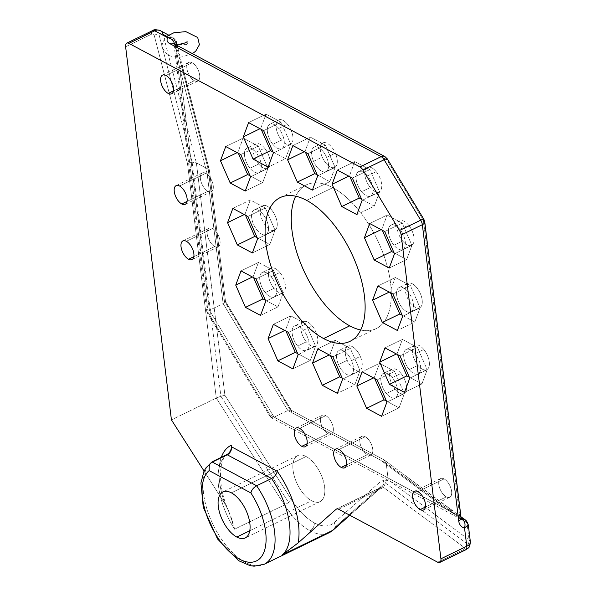 <?xml version="1.0" encoding="UTF-8"?>
<svg xmlns="http://www.w3.org/2000/svg" width="596" height="596" viewBox="0 0 596 596"><rect width="100%" height="100%" fill="white"/><g stroke="black" fill="none" stroke-linecap="round" stroke-linejoin="round"><path stroke-width="0.45" stroke-dasharray="2.98 2.23" d="M212.273 461.714A57.529 28.675 -115.9 0 0 214.12 526.76A57.529 28.675 -115.9 0 0 264.207 564.263A57.529 28.675 64.1 0 1 214.12 526.76A57.529 28.675 64.1 0 1 212.273 461.714M166.545 36.259L175.194 40.886L172.624 37.235L167.781 37.772L172.631 37.243L176.558 42.577L175.537 45.356L179.642 67.832L181.914 64.994L181.884 64.13L180.543 62.58L175.194 40.886L163.036 34.382A6.392 3.539 -14.5 0 0 158.827 33.808A6.392 3.539 -14.5 0 0 154.245 35.41A3.196 2.28 118.1 0 0 151.481 34.218L125.622 46.779L151.481 34.218A3.196 2.28 -61.9 0 1 154.245 35.41L187.487 163.535L216.288 398.061L171.424 419.852L216.288 398.061L284.426 504.954L234.578 529.166C232.596 520.375 229.363 511.889 224.878 503.709L204.085 471.086L224.878 503.709A63.921 31.864 64.1 0 1 221.31 457.326A63.921 31.864 -115.9 0 0 224.878 503.709L228.655 511.003L234.578 529.166L284.426 504.954A57.529 28.675 -115.9 0 0 309.972 530.783A57.529 28.675 -115.9 0 0 328.999 532.787A57.529 28.675 64.1 0 1 309.972 530.783A57.529 28.675 64.1 0 1 284.426 504.954A6.392 1.252 147.5 0 0 288.583 502.465L220.878 396.251L224.915 395.312L291.571 499.873A6.392 1.252 -32.5 0 1 288.583 502.465A6.392 1.252 147.5 0 0 291.571 499.873L224.915 395.312L220.878 396.251L192.135 162.179L158.827 33.808A6.392 3.539 165.5 0 1 163.036 34.382A9.588 6.847 118.1 0 0 160.287 30.634M338.61 509.252L383.496 487.446L464.277 547.538A3.196 1.572 173 0 1 463.517 549.654L437.658 562.214L463.517 549.654A3.196 1.572 -7 0 0 464.277 547.538A6.392 4.954 126.6 0 0 467.942 544.424L385.485 483.08L383.466 487.461A6.392 3.189 -115.9 0 0 381.358 487.237A6.392 3.189 -115.9 0 0 380.986 487.483A6.392 3.204 63.9 0 1 381.373 487.23A6.392 3.204 63.9 0 1 383.496 487.446A6.392 3.204 -116.1 0 0 381.373 487.23A6.392 3.204 -116.1 0 0 381 487.476L382.111 486.723L383.943 483.84C383.958 481.069 382.982 480.167 381.03 481.136L384.606 480.398L385.485 483.08L384.606 480.398C387.109 480.935 388.309 480.719 388.212 479.75L469.067 539.894A6.392 4.954 -53.4 0 1 467.942 544.424A6.392 4.954 126.6 0 0 469.067 539.894L388.212 479.75L386.178 463.167L466.973 522.863L469.067 539.894L466.973 522.863L453.265 513.074L451.179 509.781L384.159 459.926L386.178 463.167L291.861 412.73L224.431 301.353L208.205 169.175L209.546 171.484L225.564 301.934L209.569 170.888L181.914 64.994L179.642 67.832L207.207 174.077L209.546 171.484L209.539 170.694L208.205 169.175L196.375 162.85L192.135 162.179L196.375 162.85L224.915 395.312L196.375 162.85L163.036 34.382L196.375 162.85L208.205 169.175L224.431 301.353L225.564 301.934L224.431 301.353L291.861 412.73L291.072 410.152L291.66 410.711L291.861 412.73L386.178 463.167L388.212 479.75C388.309 480.719 387.109 480.935 384.606 480.398L381.03 481.136L334.14 522.64A51.137 25.494 64.1 0 1 314.278 522.834A51.137 25.494 64.1 0 1 291.571 499.873A51.137 25.494 -115.9 0 0 314.278 522.834A6.392 4.567 -61.9 0 1 309.972 530.783A6.392 4.567 118.1 0 0 314.278 522.834A51.137 25.494 -115.9 0 0 334.14 522.64L381.03 481.136C382.982 480.167 383.958 481.069 383.943 483.84L334.915 527.236A6.392 5.491 48.5 0 0 334.14 522.64A6.392 5.491 -131.5 0 1 334.915 527.236L383.943 483.84L382.103 486.731L381 487.476L336.919 508.895L380.986 487.483A6.392 3.189 64.1 0 1 381.351 487.237A6.392 3.189 64.1 0 1 383.466 487.461L338.61 509.252M468.218 524.905L464.91 519.719M462.667 519.891C464.932 521.522 465.558 524.219 464.537 527.967M291.66 410.711L225.601 301.591L291.072 410.152L384.159 459.926L380.255 459.918L447.119 509.662L461.162 518.326L447.119 509.662L274.123 417.155L270.897 417.52L270.092 414.928L270.293 416.939L274.123 417.155L209.405 310.255L274.123 417.155L287.831 410.495L274.123 417.155L447.119 509.662L380.255 459.918L287.831 410.495L223.113 303.595L209.405 310.255L206.916 312.252L208.086 312.49L270.092 414.928L459.747 516.337A6.392 4.567 118.1 0 0 461.721 519.556A6.392 4.567 -61.9 0 1 459.747 516.337A6.392 3.136 173 0 1 461.11 517.984A6.392 3.136 -7 0 0 459.747 516.337L270.092 414.928L208.086 312.49L175.447 46.719A6.392 4.567 118.1 0 0 173.511 43.523L384.86 156.539A6.392 4.567 -61.9 0 1 386.797 159.735L175.447 46.719L386.797 159.735L423.383 220.17L459.747 516.337L423.383 220.17L386.797 159.735A6.392 4.567 118.1 0 0 384.86 156.539L384.8 156.51M273.378 152.904L290.826 144.433L285.551 158.655L268.103 167.126L285.551 158.655L290.826 144.433L273.378 152.904M285.976 331.085L285.536 330.095L284.791 330.46L285.536 330.095L290.811 315.873L305.845 323.911L288.397 332.382L305.845 323.911L290.811 315.873L273.37 324.351L290.811 315.873L285.536 330.095L285.976 331.085M227.225 454.45A57.529 28.675 -115.9 0 0 234.578 529.166A57.529 28.675 64.1 0 1 227.225 454.45M263.626 130.651L281.074 122.173L290.826 144.433L281.074 122.173L266.04 114.134L248.599 122.612L266.04 114.134L260.765 128.356L260.02 128.721L260.765 128.356L266.04 114.134L281.074 122.173L263.626 130.651M362.122 200.36L379.57 191.882L374.295 206.104L356.848 214.582L374.295 206.104L361.69 199.362L374.295 206.104L379.57 191.882L369.818 169.629L354.784 161.59L337.343 170.069L354.784 161.59L349.509 175.813L354.784 161.59L369.818 169.629L352.37 178.1L369.818 169.629L379.57 191.882L362.122 200.36M360.289 356.371A13.581 6.772 -115.9 0 0 348.31 345.956A13.581 6.772 -115.9 0 0 347.215 360.356A13.581 6.772 -115.9 0 0 359.194 370.779A13.581 6.772 -115.9 0 0 360.289 356.371L351.565 360.61A13.581 6.772 -115.9 0 0 339.094 350.381A13.581 6.772 -115.9 0 0 338.491 364.596L347.215 360.356A13.581 6.772 64.1 0 1 347.818 346.149A13.581 6.772 64.1 0 1 360.289 356.371A13.581 6.772 64.1 0 1 359.686 370.585A13.581 6.772 64.1 0 1 347.215 360.356L338.491 364.596A13.581 6.772 64.1 0 1 339.593 350.187A13.581 6.772 64.1 0 1 351.565 360.61A13.581 6.772 64.1 0 1 346.47 374.348A13.581 6.772 64.1 0 1 338.491 364.596A13.581 6.772 -115.9 0 0 346.47 374.348A13.581 6.772 -115.9 0 0 350.962 374.817A13.581 6.772 -115.9 0 0 351.565 360.61L360.289 356.371M322.265 157.128A13.581 6.772 -115.9 0 0 334.237 167.55A13.581 6.772 -115.9 0 0 335.339 153.15A13.581 6.772 -115.9 0 0 323.36 142.727A13.581 6.772 -115.9 0 0 322.265 157.128L313.541 161.367A13.581 6.772 -115.9 0 0 321.52 171.119A13.581 6.772 -115.9 0 0 326.012 171.596A13.581 6.772 -115.9 0 0 326.615 157.389L335.339 153.15A13.581 6.772 64.1 0 1 334.736 167.357A13.581 6.772 64.1 0 1 322.265 157.128A13.581 6.772 64.1 0 1 322.861 142.921A13.581 6.772 64.1 0 1 335.339 153.15L326.615 157.389A13.581 6.772 64.1 0 1 321.52 171.119A13.581 6.772 64.1 0 1 313.541 161.367A13.581 6.772 64.1 0 1 314.636 146.966A13.581 6.772 64.1 0 1 326.615 157.389A13.581 6.772 -115.9 0 0 314.144 147.16A13.581 6.772 -115.9 0 0 313.541 161.367L322.265 157.128M274.205 230.391A13.581 6.772 -115.9 0 0 275.3 215.983A13.581 6.772 -115.9 0 0 263.328 205.568A13.581 6.772 -115.9 0 0 262.225 219.969A13.581 6.772 -115.9 0 0 274.205 230.391L265.481 234.63A13.581 6.772 -115.9 0 0 265.98 234.429A13.581 6.772 -115.9 0 0 266.36 219.738A13.581 6.772 -115.9 0 0 254.604 209.799L263.328 205.568A13.581 6.772 64.1 0 1 275.084 215.499A13.581 6.772 64.1 0 1 274.696 230.198A13.581 6.772 64.1 0 1 274.205 230.391A13.581 6.772 64.1 0 1 262.449 220.453A13.581 6.772 64.1 0 1 262.829 205.762A13.581 6.772 64.1 0 1 263.328 205.568L254.604 209.799A13.581 6.772 64.1 0 1 266.576 220.222A13.581 6.772 64.1 0 1 265.481 234.63A13.581 6.772 64.1 0 1 261.48 233.96A13.581 6.772 64.1 0 1 252.317 220.922A13.581 6.772 64.1 0 1 254.604 209.799A13.581 6.772 -115.9 0 0 254.105 209.993A13.581 6.772 -115.9 0 0 252.466 221.414A13.581 6.772 -115.9 0 0 261.48 233.96A13.581 6.772 -115.9 0 0 265.481 234.63L274.205 230.391M408.349 283.115A13.581 6.772 -115.9 0 0 407.247 297.516A13.581 6.772 -115.9 0 0 419.226 307.938A13.581 6.772 -115.9 0 0 420.322 293.537A13.581 6.772 -115.9 0 0 408.349 283.115L399.625 287.354A13.581 6.772 64.1 0 1 411.605 297.769A13.581 6.772 64.1 0 1 410.502 312.177A13.581 6.772 64.1 0 1 406.509 311.507A13.581 6.772 64.1 0 1 397.346 298.477A13.581 6.772 64.1 0 1 399.625 287.354A13.581 6.772 -115.9 0 0 399.126 287.548A13.581 6.772 -115.9 0 0 397.487 298.969A13.581 6.772 -115.9 0 0 406.509 311.507A13.581 6.772 -115.9 0 0 410.502 312.177L419.226 307.938A13.581 6.772 64.1 0 1 407.47 298A13.581 6.772 64.1 0 1 407.85 283.309A13.581 6.772 64.1 0 1 408.349 283.115A13.581 6.772 64.1 0 1 420.106 293.046A13.581 6.772 64.1 0 1 419.726 307.745A13.581 6.772 64.1 0 1 419.226 307.938L410.502 312.177A13.581 6.772 -115.9 0 0 411.002 311.984A13.581 6.772 -115.9 0 0 411.382 297.285A13.581 6.772 -115.9 0 0 399.625 287.354L408.349 283.115M327.986 433.612A10.385 5.178 -115.9 0 0 333.291 428.062A10.385 5.178 -115.9 0 0 325.774 415.65A10.385 5.178 -115.9 0 0 320.469 421.208A10.385 5.178 -115.9 0 0 327.986 433.612L307.089 443.767L327.986 433.612A10.385 5.178 64.1 0 1 321.088 424.024A10.385 5.178 64.1 0 1 322.339 415.293A10.385 5.178 64.1 0 1 325.774 415.65A10.385 5.178 64.1 0 1 332.672 425.246A10.385 5.178 64.1 0 1 331.421 433.977A10.385 5.178 64.1 0 1 327.986 433.612M367.427 454.703A10.385 5.178 -115.9 0 0 372.731 449.153A10.385 5.178 -115.9 0 0 365.221 436.741A10.385 5.178 -115.9 0 0 359.91 442.299A10.385 5.178 -115.9 0 0 367.427 454.703L346.529 464.858L367.427 454.703A10.385 5.178 64.1 0 1 360.528 445.115A10.385 5.178 64.1 0 1 361.779 436.384A10.385 5.178 64.1 0 1 365.221 436.741A10.385 5.178 64.1 0 1 372.113 446.337A10.385 5.178 64.1 0 1 370.861 455.068A10.385 5.178 64.1 0 1 367.427 454.703M214.724 246.528A10.385 5.178 -115.9 0 0 220.028 240.978A10.385 5.178 -115.9 0 0 212.519 228.566A10.385 5.178 -115.9 0 0 207.214 234.124A10.385 5.178 -115.9 0 0 214.724 246.528L193.834 256.682L214.724 246.528A10.385 5.178 64.1 0 1 207.825 236.94A10.385 5.178 64.1 0 1 209.084 228.208A10.385 5.178 64.1 0 1 212.519 228.566A10.385 5.178 64.1 0 1 219.417 238.162A10.385 5.178 64.1 0 1 218.158 246.893A10.385 5.178 64.1 0 1 214.724 246.528M207.937 191.264A10.385 5.178 -115.9 0 0 213.249 185.706A10.385 5.178 -115.9 0 0 205.732 173.302A10.385 5.178 -115.9 0 0 200.427 178.852A10.385 5.178 -115.9 0 0 207.937 191.264L187.047 201.411L207.937 191.264A10.385 5.178 64.1 0 1 201.046 181.668A10.385 5.178 64.1 0 1 202.297 172.937A10.385 5.178 64.1 0 1 205.732 173.302A10.385 5.178 64.1 0 1 212.63 182.89A10.385 5.178 64.1 0 1 211.371 191.621A10.385 5.178 64.1 0 1 207.937 191.264M446.307 496.885A10.385 5.178 -115.9 0 0 451.612 491.335A10.385 5.178 -115.9 0 0 444.102 478.923A10.385 5.178 -115.9 0 0 438.798 484.481A10.385 5.178 -115.9 0 0 446.307 496.885L425.417 507.04L446.307 496.885A10.385 5.178 64.1 0 1 439.408 487.297A10.385 5.178 64.1 0 1 440.668 478.566A10.385 5.178 64.1 0 1 444.102 478.923A10.385 5.178 64.1 0 1 451.001 488.519A10.385 5.178 64.1 0 1 449.742 497.25A10.385 5.178 64.1 0 1 446.307 496.885M194.363 80.721A10.385 5.178 -115.9 0 0 199.675 75.171A10.385 5.178 -115.9 0 0 192.158 62.759A10.385 5.178 -115.9 0 0 186.853 68.309A10.385 5.178 -115.9 0 0 194.363 80.721L173.473 90.868L194.363 80.721A10.385 5.178 64.1 0 1 187.472 71.133A10.385 5.178 64.1 0 1 188.723 62.394A10.385 5.178 64.1 0 1 192.158 62.759A10.385 5.178 64.1 0 1 199.057 72.347A10.385 5.178 64.1 0 1 197.805 81.086A10.385 5.178 64.1 0 1 194.363 80.721M360.699 330.013A79.901 39.828 -115.9 0 0 389.292 275.076A79.901 39.828 -115.9 0 0 332.791 187.666A79.901 39.828 -115.9 0 0 295.69 196.203A79.901 39.828 64.1 0 1 306.359 184.879A79.901 39.828 64.1 0 1 332.791 187.666A79.901 39.828 64.1 0 1 385.843 261.443A79.901 39.828 64.1 0 1 376.188 328.62A79.901 39.828 64.1 0 1 360.699 330.013M400.974 373.416A13.581 6.772 -115.9 0 0 390.052 371.591A13.581 6.772 -115.9 0 0 395.088 389.277A13.581 6.772 -115.9 0 0 406.01 391.103A13.581 6.772 -115.9 0 0 400.974 373.416L392.25 377.655A13.581 6.772 64.1 0 1 397.778 392.95A13.581 6.772 64.1 0 1 390.752 397.331A13.581 6.772 64.1 0 1 386.364 393.516A13.581 6.772 64.1 0 1 381.328 375.83A13.581 6.772 64.1 0 1 392.25 377.655A13.581 6.772 -115.9 0 0 383.377 373.364A13.581 6.772 -115.9 0 0 386.364 393.516L395.088 389.277A13.581 6.772 64.1 0 1 392.093 369.125A13.581 6.772 64.1 0 1 400.974 373.416A13.581 6.772 64.1 0 1 403.969 393.561A13.581 6.772 64.1 0 1 395.088 389.277L386.364 393.516A13.581 6.772 -115.9 0 0 390.752 397.331A13.581 6.772 -115.9 0 0 395.245 397.8A13.581 6.772 -115.9 0 0 392.25 377.655L400.974 373.416M312.23 325.96A13.581 6.772 -115.9 0 0 301.308 324.142A13.581 6.772 -115.9 0 0 306.344 341.821A13.581 6.772 -115.9 0 0 317.266 343.646A13.581 6.772 -115.9 0 0 312.23 325.96L303.506 330.199A13.581 6.772 -115.9 0 0 294.633 325.915A13.581 6.772 -115.9 0 0 297.627 346.06L306.344 341.821A13.581 6.772 64.1 0 1 303.357 321.676A13.581 6.772 64.1 0 1 312.23 325.96A13.581 6.772 64.1 0 1 315.224 346.112A13.581 6.772 64.1 0 1 306.344 341.821L297.627 346.06A13.581 6.772 64.1 0 1 292.584 328.374A13.581 6.772 64.1 0 1 303.506 330.199A13.581 6.772 64.1 0 1 309.033 345.501A13.581 6.772 64.1 0 1 302.008 349.874A13.581 6.772 64.1 0 1 297.627 346.06A13.581 6.772 -115.9 0 0 302.008 349.874A13.581 6.772 -115.9 0 0 306.5 350.351A13.581 6.772 -115.9 0 0 303.506 330.199L312.23 325.96M376.203 171.678A13.581 6.772 -115.9 0 0 365.281 169.86A13.581 6.772 -115.9 0 0 370.317 187.539A13.581 6.772 -115.9 0 0 381.239 189.364A13.581 6.772 -115.9 0 0 376.203 171.678L367.479 175.917A13.581 6.772 -115.9 0 0 358.606 171.633A13.581 6.772 -115.9 0 0 361.601 191.778L370.317 187.539A13.581 6.772 64.1 0 1 367.33 167.394A13.581 6.772 64.1 0 1 376.203 171.678A13.581 6.772 64.1 0 1 379.198 191.83A13.581 6.772 64.1 0 1 370.317 187.539L361.601 191.778A13.581 6.772 64.1 0 1 356.557 174.092A13.581 6.772 64.1 0 1 367.479 175.917A13.581 6.772 64.1 0 1 373.007 191.219A13.581 6.772 64.1 0 1 365.981 195.592A13.581 6.772 64.1 0 1 361.601 191.778A13.581 6.772 -115.9 0 0 365.981 195.592A13.581 6.772 -115.9 0 0 370.474 196.069A13.581 6.772 -115.9 0 0 367.479 175.917L376.203 171.678M287.458 124.229A13.581 6.772 -115.9 0 0 276.537 122.404A13.581 6.772 -115.9 0 0 281.58 140.09A13.581 6.772 -115.9 0 0 292.502 141.908A13.581 6.772 -115.9 0 0 287.458 124.229L278.742 128.46A13.581 6.772 -115.9 0 0 269.861 124.177A13.581 6.772 -115.9 0 0 272.856 144.321L281.58 140.09A13.581 6.772 64.1 0 1 278.585 119.938A13.581 6.772 64.1 0 1 287.458 124.229A13.581 6.772 64.1 0 1 290.453 144.374A13.581 6.772 64.1 0 1 281.58 140.09L272.856 144.321A13.581 6.772 64.1 0 1 267.82 126.643A13.581 6.772 64.1 0 1 278.742 128.46A13.581 6.772 64.1 0 1 284.262 143.763A13.581 6.772 64.1 0 1 277.237 148.136A13.581 6.772 64.1 0 1 272.856 144.321A13.581 6.772 -115.9 0 0 277.237 148.136A13.581 6.772 -115.9 0 0 281.729 148.613A13.581 6.772 -115.9 0 0 278.742 128.46L287.458 124.229M423.83 349.487A13.581 6.772 -115.9 0 0 412.909 347.669A13.581 6.772 -115.9 0 0 417.945 365.348A13.581 6.772 -115.9 0 0 428.867 367.173A13.581 6.772 -115.9 0 0 423.83 349.487L415.107 353.726A13.581 6.772 64.1 0 1 420.634 369.028A13.581 6.772 64.1 0 1 413.609 373.401A13.581 6.772 64.1 0 1 409.228 369.587A13.581 6.772 64.1 0 1 404.185 351.901A13.581 6.772 64.1 0 1 415.107 353.726A13.581 6.772 -115.9 0 0 406.234 349.442A13.581 6.772 -115.9 0 0 409.228 369.587L417.945 365.348A13.581 6.772 64.1 0 1 414.958 345.203A13.581 6.772 64.1 0 1 423.83 349.487A13.581 6.772 64.1 0 1 426.825 369.639A13.581 6.772 64.1 0 1 417.945 365.348L409.228 369.587A13.581 6.772 -115.9 0 0 413.609 373.401A13.581 6.772 -115.9 0 0 418.101 373.878A13.581 6.772 -115.9 0 0 415.107 353.726L423.83 349.487M279.874 272.506A13.581 6.772 -115.9 0 0 268.952 270.688A13.581 6.772 -115.9 0 0 273.989 288.367A13.581 6.772 -115.9 0 0 284.91 290.192A13.581 6.772 -115.9 0 0 279.874 272.506L271.15 276.745A13.581 6.772 -115.9 0 0 262.27 272.461A13.581 6.772 -115.9 0 0 265.265 292.606L273.989 288.367A13.581 6.772 64.1 0 1 270.994 268.222A13.581 6.772 64.1 0 1 279.874 272.506A13.581 6.772 64.1 0 1 282.869 292.658A13.581 6.772 64.1 0 1 273.989 288.367L265.265 292.606A13.581 6.772 64.1 0 1 260.228 274.927A13.581 6.772 64.1 0 1 271.15 276.745A13.581 6.772 64.1 0 1 276.678 292.047A13.581 6.772 64.1 0 1 269.653 296.421A13.581 6.772 64.1 0 1 265.265 292.606A13.581 6.772 -115.9 0 0 269.653 296.421A13.581 6.772 -115.9 0 0 274.145 296.897A13.581 6.772 -115.9 0 0 271.15 276.745L279.874 272.506M264.602 148.151A13.581 6.772 -115.9 0 0 253.68 146.325A13.581 6.772 -115.9 0 0 258.716 164.012A13.581 6.772 -115.9 0 0 269.638 165.837A13.581 6.772 -115.9 0 0 264.602 148.151L255.878 152.39A13.581 6.772 64.1 0 1 261.406 167.692A13.581 6.772 64.1 0 1 254.38 172.065A13.581 6.772 64.1 0 1 250 168.251A13.581 6.772 64.1 0 1 244.956 150.564A13.581 6.772 64.1 0 1 255.878 152.39A13.581 6.772 -115.9 0 0 247.005 148.099A13.581 6.772 -115.9 0 0 250 168.251L258.716 164.012A13.581 6.772 64.1 0 1 255.721 143.867A13.581 6.772 64.1 0 1 264.602 148.151A13.581 6.772 64.1 0 1 267.597 168.303A13.581 6.772 64.1 0 1 258.716 164.012L250 168.251A13.581 6.772 -115.9 0 0 254.38 172.065A13.581 6.772 -115.9 0 0 258.873 172.535A13.581 6.772 -115.9 0 0 255.878 152.39L264.602 148.151M408.565 225.132A13.581 6.772 -115.9 0 0 397.644 223.306A13.581 6.772 -115.9 0 0 402.68 240.993A13.581 6.772 -115.9 0 0 413.602 242.818A13.581 6.772 -115.9 0 0 408.565 225.132L399.842 229.371A13.581 6.772 64.1 0 1 405.369 244.673A13.581 6.772 64.1 0 1 398.344 249.046A13.581 6.772 64.1 0 1 393.956 245.232A13.581 6.772 64.1 0 1 388.92 227.545A13.581 6.772 64.1 0 1 399.842 229.371A13.581 6.772 -115.9 0 0 390.961 225.079A13.581 6.772 -115.9 0 0 393.956 245.232L402.68 240.993A13.581 6.772 64.1 0 1 399.685 220.848A13.581 6.772 64.1 0 1 408.565 225.132A13.581 6.772 64.1 0 1 411.56 245.284A13.581 6.772 64.1 0 1 402.68 240.993L393.956 245.232A13.581 6.772 -115.9 0 0 398.344 249.046A13.581 6.772 -115.9 0 0 402.836 249.515A13.581 6.772 -115.9 0 0 399.842 229.371L408.565 225.132M465.632 549.877A6.392 3.189 64.1 0 1 463.517 549.654A6.392 3.189 -115.9 0 0 465.632 549.877M256.034 278.935L273.482 270.457L283.234 292.71L265.794 301.189L283.234 292.71L273.482 270.457L258.455 262.419L241.007 270.897L258.455 262.419L253.181 276.641L258.455 262.419L273.482 270.457L256.034 278.935M261.204 129.354L260.765 128.356L261.204 129.354M252.428 277.006L253.181 276.641L252.428 277.006M173.481 43.508A6.392 4.567 118.1 0 1 173.511 43.523A6.392 4.567 -61.9 0 1 175.447 46.719A6.392 3.136 173 0 1 174.092 45.08A6.392 3.136 173 0 1 174.449 43.799A6.392 3.136 -7 0 0 174.092 45.08A6.392 3.136 -7 0 0 175.447 46.719L208.086 312.49L206.886 312.162L209.405 310.255L223.113 303.595L207.207 174.077L179.642 67.832L209.405 310.255L179.642 67.832L175.537 45.356L174.449 43.799L175.537 45.356L176.558 42.592L175.179 40.893L180.543 62.58L208.205 169.175L180.543 62.58L181.884 64.115L209.546 171.484L207.207 174.077L223.113 303.595L225.564 301.934L209.546 171.484M253.613 277.639L253.181 276.641L253.613 277.639M292.874 368.864L310.322 360.386L297.717 353.644L310.322 360.386L292.874 368.864M151.481 34.218A6.392 3.189 64.1 0 1 152.151 30.925L126.292 43.493L152.151 30.925A6.392 3.189 -115.9 0 0 151.481 34.218M349.696 515.182L380.986 487.483L349.696 515.182M298.149 354.642L315.597 346.164L310.322 360.386L315.597 346.164L305.845 323.911L315.597 346.164L298.149 354.642M250.879 492.937C251.572 490.016 253.486 487.617 256.63 485.762M245.247 191.055L262.694 182.577L250.089 175.835L262.694 182.577L245.247 191.055M238.348 153.276L237.908 152.285L237.163 152.643L237.908 152.285L243.183 138.063L225.742 146.534L243.183 138.063L258.21 146.102L240.769 154.573L258.21 146.102L267.969 168.355L250.521 176.833L267.969 168.355L262.694 182.577L267.969 168.355L258.21 146.102L243.183 138.063L237.908 152.285L238.348 153.276M404.475 392.392L421.923 383.913L409.318 377.171L421.923 383.913L404.475 392.392M397.577 354.62L397.137 353.622L396.392 353.987L397.137 353.622L402.412 339.4L384.971 347.878L402.412 339.4L417.446 347.438L399.998 355.909L417.446 347.438L427.198 369.691L409.75 378.169L427.198 369.691L421.923 383.913L427.198 369.691L417.446 347.438L402.412 339.4L397.137 353.622L397.577 354.62M381.619 416.313L399.067 407.843L386.454 401.101L399.067 407.843L381.619 416.313M374.72 378.542L374.281 377.544L373.536 377.909L374.281 377.544L379.555 363.329L362.107 371.8L379.555 363.329L394.582 371.36L377.141 379.838L394.582 371.36L404.341 393.621L386.893 402.099L404.341 393.621L399.067 407.843L404.341 393.621L394.582 371.36L379.555 363.329L374.281 377.544L374.72 378.542M389.21 268.036L406.651 259.558L394.045 252.816L406.651 259.558L389.21 268.036M382.304 230.257L381.872 229.266L381.12 229.624L381.872 229.266L387.147 215.044L369.699 223.515L387.147 215.044L402.173 223.083L384.725 231.553L402.173 223.083L411.925 245.336L394.485 253.814L411.925 245.336L406.651 259.558L411.925 245.336L402.173 223.083L387.147 215.044L381.872 229.266L382.304 230.257M306.627 200.375L332.791 187.666L306.627 200.375M165.993 75.468L192.158 62.759L165.993 75.468M417.93 491.64L444.102 478.923L417.93 491.64M179.567 186.012L205.732 173.302L179.567 186.012M186.354 241.283L212.519 228.566L186.354 241.283M339.05 449.458L365.221 436.741L339.05 449.458M299.609 428.368L325.774 415.65L299.609 428.368M402.65 316.275L420.091 307.797L414.816 322.019L397.376 330.497L414.816 322.019L402.211 315.277L414.816 322.019L420.091 307.797L402.65 316.275M390.469 292.725L390.037 291.727L389.292 292.092L390.037 291.727L395.312 277.505L377.864 285.983L395.312 277.505L410.339 285.544L392.898 294.014L410.339 285.544L420.091 307.797L410.339 285.544L395.312 277.505L390.037 291.727L390.469 292.725M244.263 214.538L245.016 214.18L250.29 199.958L232.842 208.429L250.29 199.958L265.317 207.997L247.869 216.467L265.317 207.997L275.069 230.25L257.628 238.728L275.069 230.25L269.794 244.472L252.354 252.95L269.794 244.472L257.189 237.73L269.794 244.472L275.069 230.25L265.317 207.997L250.29 199.958L245.016 214.18L244.263 214.538M245.448 215.171L245.016 214.18L245.448 215.171M249.784 530.738L311.559 500.729A25.568 12.747 64.1 0 1 294.58 477.12A25.568 12.747 64.1 0 1 297.672 455.62A25.568 12.747 64.1 0 1 306.128 456.514L231.367 492.832L306.128 456.514A25.568 12.747 -115.9 0 0 293.068 470.184A25.568 12.747 -115.9 0 0 311.559 500.729A25.568 12.747 -115.9 0 0 324.619 487.059A25.568 12.747 -115.9 0 0 306.128 456.514A25.568 12.747 64.1 0 1 323.106 480.123A25.568 12.747 64.1 0 1 320.022 501.616A25.568 12.747 64.1 0 1 311.559 500.729L249.784 530.738M307.909 153.634L325.349 145.156L335.108 167.416L317.661 175.887L335.108 167.416L329.834 181.631L312.386 190.109L329.834 181.631L317.221 174.896L329.834 181.631L335.108 167.416L325.349 145.156L307.909 153.634M305.48 152.338L305.048 151.339L304.303 151.704L305.048 151.339L310.322 137.117L292.874 145.595L310.322 137.117L325.349 145.156L310.322 137.117L305.048 151.339L305.48 152.338M342.611 379.116L360.058 370.637L354.784 384.86L337.336 393.338L354.784 384.86L342.178 378.117L354.784 384.86L360.058 370.637L342.611 379.116M332.859 356.855L350.306 348.384L360.058 370.637L350.306 348.384L332.859 356.855M317.832 348.816L335.272 340.346L350.306 348.384L335.272 340.346L317.832 348.816M329.253 354.925L329.998 354.568L335.272 340.346L329.998 354.568L329.253 354.925M330.437 355.559L329.998 354.568L330.437 355.559M265.354 300.198L277.959 306.933L283.234 292.71L277.959 306.933L265.354 300.198M470.378 541.906A9.588 4.708 -7 0 0 469.067 539.894M348.764 176.178L349.509 175.813L349.949 176.803L349.509 175.813L348.764 176.178M386.797 159.735A6.392 1.013 148.8 0 0 387.281 158.849M424.747 221.816A6.392 3.136 -7 0 0 423.383 220.17A6.392 1.013 148.8 0 0 423.868 219.283M272.946 151.913L285.551 158.655L272.946 151.913M447.119 509.662L451.179 509.781L447.119 509.662M152.628 30.575A6.392 3.189 -115.9 0 0 152.151 30.925M260.519 315.411L277.959 306.933L260.519 315.411M460.969 516.829L384.159 459.926L451.179 509.781L453.265 513.074L386.178 463.167L384.159 459.926L291.072 410.152L384.129 459.911M187.487 163.535L192.135 162.179L220.878 396.251L216.288 398.061L187.487 163.535L154.245 35.41A6.392 3.539 165.5 0 1 158.827 33.808L192.135 162.179L187.487 163.535M333.395 529.844A6.392 5.491 48.5 0 0 334.915 527.236A6.392 5.491 -131.5 0 1 333.395 529.844M216.288 398.061L220.878 396.251L288.583 502.465A6.392 1.252 -32.5 0 1 284.426 504.954L216.288 398.061M383.496 487.446L385.485 483.08L467.942 544.424A6.392 4.954 -53.4 0 1 464.277 547.538L383.496 487.446M291.072 410.152L225.564 301.934L223.113 303.595L287.831 410.495L291.072 410.152L287.831 410.495L380.255 459.918L384.159 459.926M336.494 509.029L382.103 486.731L349.859 515.272M270.293 416.939L206.916 312.252M176.967 44.298L181.884 64.13M168.467 35.008L172.631 37.235C175.537 39.664 176.856 41.452 176.558 42.592M206.886 312.162L174.092 45.08L173.741 46.89C174.881 44.275 188.321 43.679 187.554 45.192L187.129 41.713M192.374 53.61L182.16 56.851C176.528 57.581 171.581 56.858 167.312 54.705L161.389 46.51L165.07 37.488L165.897 36.766M461.721 519.556L270.897 417.52M399.685 220.848L390.961 225.079M255.721 143.867L247.005 148.099M270.994 268.222L262.27 272.461M414.958 345.203L406.234 349.442M278.585 119.938L269.861 124.177M367.33 167.394L358.606 171.633M303.357 321.676L294.633 325.915M392.093 369.125L383.377 373.364M350.023 341.337L376.188 328.62M171.633 93.796L197.805 81.086M423.577 509.96L449.742 497.25M185.207 204.339L211.371 191.621M191.994 259.603L218.158 246.893M344.689 467.778L370.861 455.068M305.249 446.687L331.421 433.977M407.85 283.309L399.126 287.548M274.696 230.198L265.98 234.429M297.672 455.62L222.911 491.946M334.736 167.357L326.012 171.596M347.818 346.149L339.094 350.381M227.791 454.13C219.216 457.847 216.735 484.913 228.655 511.003M181.884 64.115L209.531 170.657M411.56 245.284L402.836 249.515M267.597 168.303L258.873 172.535M282.869 292.658L274.145 296.897M426.825 369.639L418.101 373.878M290.453 144.374L281.729 148.613M379.198 191.83L370.474 196.069M315.224 346.112L306.5 350.351M403.969 393.561L395.245 397.8M280.195 197.596L306.359 184.879M162.559 75.111L188.723 62.394M414.496 491.275L440.668 478.566M176.133 185.647L202.297 172.937M182.912 240.918L209.084 228.208M335.615 449.093L361.779 436.384M296.175 428.002L322.339 415.293M419.726 307.745L411.002 311.984M262.829 205.762L254.105 209.993M320.022 501.616L245.254 537.942M322.861 142.921L314.144 147.16M359.686 370.585L350.962 374.817"/><path stroke-width="0.89" d="M256.63 485.762L271.582 478.499L256.63 485.762A57.529 28.675 64.1 0 1 264.207 564.263A57.529 28.675 -115.9 0 0 256.63 485.762L212.318 462.064L227.27 454.8A6.392 4.567 118.1 0 0 231.576 446.851L231.375 445.197A63.921 31.864 -115.9 0 0 221.31 457.326A63.921 31.864 64.1 0 1 231.375 445.197L231.576 446.851L277.237 471.272A63.921 31.864 64.1 0 1 298.156 542.889L282.474 554.779L332.315 530.567A57.529 28.675 64.1 0 1 328.999 532.787A57.529 28.675 -115.9 0 0 332.315 530.567L282.474 554.779A57.529 28.675 -115.9 0 0 271.582 478.499L227.27 454.8L212.318 462.064A6.392 4.567 118.1 0 0 209.33 464.828L212.273 461.714L227.225 454.45L212.273 461.714L209.33 464.828A6.392 4.567 -61.9 0 1 212.318 462.064L256.63 485.762C253.486 487.617 251.572 490.016 250.879 492.937A51.137 25.494 64.1 0 1 260.616 557.722A51.137 25.494 64.1 0 1 215.067 533.368A51.137 25.494 64.1 0 1 209.136 470.617L209.33 464.828L209.136 470.617A51.137 25.494 -115.9 0 0 215.067 533.368A51.137 25.494 -115.9 0 0 260.616 557.722A51.137 25.494 -115.9 0 0 250.879 492.937L209.136 470.617L250.879 492.937M349.859 515.272L333.395 529.844A6.392 5.491 -131.5 0 1 332.315 530.567L349.696 515.182L332.315 530.567A6.392 5.491 48.5 0 0 333.395 529.844L328.999 532.787L264.207 564.263L254.09 566.2L250 565.619L238.564 560.665L217.54 538.963L203.229 507.136L200.927 482.998L203.951 471.369L205.881 467.927L212.273 461.714M204.085 471.086L171.424 419.852L125.622 46.779L171.424 419.852L204.085 471.086M469.067 539.894A9.588 4.708 173 0 1 470.378 541.906A9.588 4.708 173 0 1 466.78 546.234A6.392 3.189 64.1 0 1 466.102 549.527L440.243 562.088A6.392 3.189 64.1 0 1 439.766 562.438A6.392 3.189 64.1 0 1 437.658 562.214L338.61 509.252L437.658 562.214A6.392 3.189 -115.9 0 0 440.243 562.088A6.392 3.189 -115.9 0 0 440.921 558.795L401.16 234.995A6.392 3.189 -115.9 0 0 399.529 230.466L362.942 170.031L384.122 159.743A6.392 3.189 -115.9 0 0 381.135 156.636L359.954 166.925A6.392 3.189 64.1 0 1 362.942 170.031A6.392 3.189 -115.9 0 0 359.954 166.925L128.885 43.366A6.392 3.189 -115.9 0 0 126.292 43.493A6.392 3.189 -115.9 0 0 125.622 46.779A6.392 3.189 64.1 0 1 126.292 43.493A6.392 3.189 64.1 0 1 126.769 43.143A6.392 3.189 64.1 0 1 128.885 43.366L154.744 30.798L167.781 37.772A12.784 6.28 -7 0 0 169.786 43.62A6.392 4.567 -61.9 0 1 173.481 43.508A6.392 4.567 -61.9 0 1 173.511 43.523L384.8 156.51M152.151 30.925A6.392 3.189 64.1 0 1 152.628 30.575A6.392 3.189 64.1 0 1 154.744 30.798A9.588 6.847 -61.9 0 1 160.287 30.634A9.588 6.847 118.1 0 0 154.744 30.798L128.885 43.366L359.954 166.925L381.135 156.636A6.392 4.567 -61.9 0 1 384.83 156.524A6.392 4.567 -61.9 0 1 384.86 156.539A6.392 4.567 118.1 0 0 384.83 156.524A6.392 4.567 118.1 0 0 381.135 156.636A6.392 3.189 64.1 0 1 384.122 159.743L420.709 220.177L384.122 159.743L362.942 170.031L399.529 230.466L420.709 220.177A6.392 1.013 -31.2 0 1 423.868 219.283A6.392 1.013 -31.2 0 1 423.383 220.17A6.392 3.136 173 0 1 424.747 221.816A6.392 3.136 173 0 1 424.717 222.375L461.08 518.542A6.392 3.136 -7 0 0 461.11 517.984A6.392 3.136 173 0 1 461.08 518.542A6.392 3.136 173 0 1 458.711 520.874A12.784 9.134 118.1 0 0 464.537 527.967L468.218 524.905C467.368 522.014 466.266 520.286 464.91 519.719L461.162 518.326L465.036 519.809L468.188 524.726M462.235 519.012L462.667 519.891A6.392 4.567 -61.9 0 1 461.721 519.556A6.392 4.567 118.1 0 0 462.667 519.891L462.235 519.012M468.218 524.897L464.537 527.967A12.784 9.134 -61.9 0 1 458.711 520.874L422.348 224.699L401.16 234.995L440.921 558.795L466.78 546.234L464.537 527.967C465.558 524.219 464.932 521.522 462.667 519.891M268.103 167.126L273.378 152.904L263.626 130.651L273.378 152.904L268.103 167.126L253.076 159.087L243.324 136.834L248.599 122.612L263.626 130.651L248.599 122.612L243.324 136.834L253.076 159.087L270.524 150.617L261.204 129.354L270.524 150.617L272.946 151.913L270.524 150.617L253.076 159.087L268.103 167.126M268.096 338.565L277.848 360.826L295.288 352.348L285.976 331.085L295.288 352.348L277.848 360.826L268.096 338.565L273.37 324.351L288.397 332.382L273.37 324.351L268.096 338.565L284.791 330.46L268.096 338.565M236.798 537.048A25.568 12.747 64.1 0 1 218.307 506.503A25.568 12.747 64.1 0 1 231.367 492.832A25.568 12.747 64.1 0 1 249.858 523.377A25.568 12.747 64.1 0 1 236.798 537.048L249.784 530.738L236.798 537.048A25.568 12.747 -115.9 0 0 245.254 537.942A25.568 12.747 -115.9 0 0 248.346 516.441A25.568 12.747 -115.9 0 0 231.367 492.832A25.568 12.747 -115.9 0 0 222.911 491.946A25.568 12.747 -115.9 0 0 219.82 513.439A25.568 12.747 -115.9 0 0 236.798 537.048M356.848 214.582L362.122 200.36L356.848 214.582L341.821 206.544L332.069 184.283L337.343 170.069L352.37 178.1L362.122 200.36L352.37 178.1L337.343 170.069L332.069 184.283L348.764 176.178L332.069 184.283L341.821 206.544L356.848 214.582M349.755 325.841A79.901 39.828 -115.9 0 0 360.699 330.013A79.901 39.828 64.1 0 1 349.755 325.841L323.591 338.55A79.901 39.828 64.1 0 1 265.809 243.101A79.901 39.828 64.1 0 1 306.627 200.375A79.901 39.828 64.1 0 1 364.409 295.825A79.901 39.828 64.1 0 1 323.591 338.55A79.901 39.828 -115.9 0 0 350.023 341.337A79.901 39.828 -115.9 0 0 359.679 274.153A79.901 39.828 -115.9 0 0 306.627 200.375A79.901 39.828 -115.9 0 0 280.195 197.596A79.901 39.828 -115.9 0 0 270.539 264.773A79.901 39.828 -115.9 0 0 323.591 338.55L349.755 325.841A79.901 39.828 64.1 0 1 301.703 265.861A79.901 39.828 64.1 0 1 295.69 196.203A79.901 39.828 -115.9 0 0 301.703 265.861A79.901 39.828 -115.9 0 0 349.755 325.841M464.537 527.967L466.78 546.234L440.921 558.795A6.392 3.189 64.1 0 1 440.243 562.088L466.102 549.527A6.392 3.189 64.1 0 1 465.632 549.877A6.392 3.189 -115.9 0 0 466.102 549.527A6.392 3.189 -115.9 0 0 466.78 546.234A9.588 4.708 -7 0 0 470.378 541.906L468.27 524.711M298.156 542.889L336.129 509.275A6.392 3.189 64.1 0 1 338.61 509.252A6.392 3.189 -115.9 0 0 336.494 509.029A6.392 3.189 -115.9 0 0 336.129 509.275L298.156 542.889A63.921 31.864 -115.9 0 0 277.237 471.272L231.576 446.851A6.392 4.567 -61.9 0 1 227.27 454.8L271.582 478.499C274.726 476.666 276.611 474.26 277.237 471.272C276.611 474.26 274.726 476.666 271.582 478.499A57.529 28.675 64.1 0 1 282.474 554.779L298.156 542.889M337.336 393.338L322.309 385.299L312.557 363.038L317.832 348.816L332.859 356.855L342.611 379.116L337.336 393.338L342.611 379.116L332.859 356.855L317.832 348.816L312.557 363.038L329.253 354.925L312.557 363.038L322.309 385.299L337.336 393.338M292.874 145.595L307.909 153.634L317.661 175.887L312.386 190.109L297.359 182.071L287.6 159.817L292.874 145.595L287.6 159.817L297.359 182.071L312.386 190.109L317.661 175.887L307.909 153.634L292.874 145.595M237.32 244.911L227.568 222.651L232.842 208.429L247.869 216.467L257.628 238.728L252.354 252.95L237.32 244.911L252.354 252.95L257.628 238.728L247.869 216.467L232.842 208.429L227.568 222.651L244.263 214.538L227.568 222.651L237.32 244.911L254.768 236.433L237.32 244.911M392.898 294.014L402.65 316.275L397.376 330.497L382.341 322.458L372.589 300.205L377.864 285.983L392.898 294.014L377.864 285.983L372.589 300.205L382.341 322.458L397.376 330.497L402.65 316.275L392.898 294.014M299.609 428.368A10.385 5.178 64.1 0 1 307.119 440.772A10.385 5.178 64.1 0 1 301.814 446.329A10.385 5.178 64.1 0 1 294.305 433.918A10.385 5.178 64.1 0 1 299.609 428.368A10.385 5.178 -115.9 0 0 296.175 428.002A10.385 5.178 -115.9 0 0 294.916 436.734A10.385 5.178 -115.9 0 0 301.814 446.329A10.385 5.178 -115.9 0 0 305.249 446.687A10.385 5.178 -115.9 0 0 306.508 437.956A10.385 5.178 -115.9 0 0 299.609 428.368M339.05 449.458A10.385 5.178 64.1 0 1 346.567 461.863A10.385 5.178 64.1 0 1 341.255 467.42A10.385 5.178 64.1 0 1 333.745 455.009A10.385 5.178 64.1 0 1 339.05 449.458A10.385 5.178 -115.9 0 0 335.615 449.093A10.385 5.178 -115.9 0 0 334.363 457.825A10.385 5.178 -115.9 0 0 341.255 467.42A10.385 5.178 -115.9 0 0 344.689 467.778A10.385 5.178 -115.9 0 0 345.948 459.047A10.385 5.178 -115.9 0 0 339.05 449.458M186.354 241.283A10.385 5.178 64.1 0 1 193.864 253.687A10.385 5.178 64.1 0 1 188.559 259.245A10.385 5.178 64.1 0 1 181.042 246.833A10.385 5.178 64.1 0 1 186.354 241.283A10.385 5.178 -115.9 0 0 182.912 240.918A10.385 5.178 -115.9 0 0 181.661 249.65A10.385 5.178 -115.9 0 0 188.559 259.245A10.385 5.178 -115.9 0 0 191.994 259.603A10.385 5.178 -115.9 0 0 193.246 250.871A10.385 5.178 -115.9 0 0 186.354 241.283M179.567 186.012A10.385 5.178 64.1 0 1 187.077 198.423A10.385 5.178 64.1 0 1 181.773 203.974A10.385 5.178 64.1 0 1 174.263 191.562A10.385 5.178 64.1 0 1 179.567 186.012A10.385 5.178 -115.9 0 0 176.133 185.647A10.385 5.178 -115.9 0 0 174.874 194.385A10.385 5.178 -115.9 0 0 181.773 203.974A10.385 5.178 -115.9 0 0 185.207 204.339A10.385 5.178 -115.9 0 0 186.466 195.6A10.385 5.178 -115.9 0 0 179.567 186.012M417.93 491.64A10.385 5.178 64.1 0 1 425.447 504.045A10.385 5.178 64.1 0 1 420.135 509.602A10.385 5.178 64.1 0 1 412.626 497.191A10.385 5.178 64.1 0 1 417.93 491.64A10.385 5.178 -115.9 0 0 414.496 491.275A10.385 5.178 -115.9 0 0 413.244 500.007A10.385 5.178 -115.9 0 0 420.135 509.602A10.385 5.178 -115.9 0 0 423.577 509.96A10.385 5.178 -115.9 0 0 424.829 501.229A10.385 5.178 -115.9 0 0 417.93 491.64M165.993 75.468A10.385 5.178 64.1 0 1 173.503 87.88A10.385 5.178 64.1 0 1 168.199 93.43A10.385 5.178 64.1 0 1 160.689 81.026A10.385 5.178 64.1 0 1 165.993 75.468A10.385 5.178 -115.9 0 0 162.559 75.111A10.385 5.178 -115.9 0 0 161.3 83.842A10.385 5.178 -115.9 0 0 168.199 93.43A10.385 5.178 -115.9 0 0 171.633 93.796A10.385 5.178 -115.9 0 0 172.892 85.064A10.385 5.178 -115.9 0 0 165.993 75.468M394.485 253.814L389.21 268.036L374.176 259.998L364.424 237.737L369.699 223.515L384.725 231.553L394.485 253.814L384.725 231.553L369.699 223.515L364.424 237.737L374.176 259.998L389.21 268.036L394.485 253.814M386.893 402.099L381.619 416.313L366.592 408.282L356.833 386.022L362.107 371.8L377.141 379.838L386.893 402.099L377.141 379.838L362.107 371.8L356.833 386.022L366.592 408.282L381.619 416.313L386.893 402.099M409.75 378.169L404.475 392.392L389.449 384.353L379.697 362.1L384.971 347.878L399.998 355.909L409.75 378.169L399.998 355.909L384.971 347.878L379.697 362.1L389.449 384.353L404.475 392.392L409.75 378.169M250.521 176.833L245.247 191.055L230.22 183.017L220.468 160.756L225.742 146.534L240.769 154.573L250.521 176.833L240.769 154.573L225.742 146.534L220.468 160.756L230.22 183.017L245.247 191.055L250.521 176.833M265.794 301.189L260.519 315.411L245.485 307.372L235.733 285.119L241.007 270.897L256.034 278.935L265.794 301.189L256.034 278.935L241.007 270.897L235.733 285.119L252.428 277.006L235.733 285.119L245.485 307.372L262.933 298.901L253.613 277.639L262.933 298.901L265.354 300.198L262.933 298.901L245.485 307.372L260.519 315.411L265.794 301.189M298.149 354.642L292.874 368.864L277.848 360.826L292.874 368.864L298.149 354.642L288.397 332.382L298.149 354.642M260.02 128.721L243.324 136.834L260.02 128.721M423.868 219.283A6.392 1.013 148.8 0 0 420.709 220.177A6.392 3.189 64.1 0 1 422.348 224.699A6.392 3.136 -7 0 0 424.717 222.375A6.392 3.136 -7 0 0 424.747 221.816L423.868 219.283L387.281 158.849A6.392 1.013 148.8 0 0 384.122 159.743A6.392 1.013 -31.2 0 1 387.281 158.849L384.83 156.524L173.481 43.508A6.392 4.567 118.1 0 0 169.786 43.62L381.135 156.636L169.786 43.62A12.784 6.28 173 0 1 167.781 37.772C171.454 38.405 173.674 40.416 174.449 43.799L175.112 44.044L174.449 43.799C173.674 40.416 171.454 38.405 167.781 37.772L154.744 30.798A6.392 3.189 -115.9 0 0 152.628 30.575C153.731 29.45 156.279 29.472 160.287 30.634A9.588 6.847 -61.9 0 1 163.036 34.382L166.545 36.259M297.717 353.644L295.288 352.348L297.717 353.644M336.919 508.895L336.129 509.275L336.919 508.895M227.225 454.45C230.384 452.126 231.762 449.041 231.375 445.197C231.762 449.041 230.384 452.126 227.225 454.45L227.784 454.13M250.089 175.835L247.66 174.539L230.22 183.017L247.66 174.539L238.348 153.276L247.66 174.539L250.089 175.835M237.163 152.643L220.468 160.756L237.163 152.643M409.318 377.171L406.889 375.882L389.449 384.353L406.889 375.882L397.577 354.62L406.889 375.882L409.318 377.171M396.392 353.987L379.697 362.1L396.392 353.987M386.454 401.101L384.033 399.804L366.592 408.282L384.033 399.804L374.72 378.542L384.033 399.804L386.454 401.101M373.536 377.909L356.833 386.022L373.536 377.909M394.045 252.816L391.624 251.519L374.176 259.998L391.624 251.519L382.304 230.257L391.624 251.519L394.045 252.816M381.12 229.624L364.424 237.737L381.12 229.624M173.473 90.868L168.199 93.43L173.473 90.868M425.417 507.04L420.135 509.602L425.417 507.04M187.047 201.411L181.773 203.974L187.047 201.411M193.834 256.682L188.559 259.245L193.834 256.682M346.529 464.858L341.255 467.42L346.529 464.858M307.089 443.767L301.814 446.329L307.089 443.767M402.211 315.277L399.789 313.988L382.341 322.458L399.789 313.988L390.469 292.725L399.789 313.988L402.211 315.277M389.292 292.092L372.589 300.205L389.292 292.092M257.189 237.73L254.768 236.433L245.448 215.171L254.768 236.433L257.189 237.73M317.221 174.896L314.8 173.6L297.359 182.071L314.8 173.6L305.48 152.338L314.8 173.6L317.221 174.896M304.303 151.704L287.6 159.817L304.303 151.704M342.178 378.117L339.757 376.821L322.309 385.299L339.757 376.821L330.437 355.559L339.757 376.821L342.178 378.117M387.281 158.849A6.392 1.013 -31.2 0 1 386.797 159.735M422.348 224.699A6.392 3.189 -115.9 0 0 420.709 220.177L399.529 230.466A6.392 3.189 64.1 0 1 401.16 234.995L422.348 224.699L458.711 520.874A6.392 3.136 -7 0 0 461.08 518.542L424.717 222.375A6.392 3.136 173 0 1 422.348 224.699M361.69 199.362L359.261 198.066L341.821 206.544L359.261 198.066L361.69 199.362M349.949 176.803L359.261 198.066L349.949 176.803M424.747 221.816L461.11 517.984L461.721 519.556M439.766 562.438L465.632 549.877C468.828 547.217 469.506 548.916 470.378 541.906M176.565 42.577L176.967 44.298M160.287 30.634L168.467 35.008M187.129 41.713L185.527 42.77C179.94 44.551 175.924 44.797 173.481 43.508M165.897 36.766L173.943 32.735L185.84 31.648L197.701 37.481L199.407 44.722L195.689 51.219L192.374 53.61M126.769 43.143L152.628 30.575M465.111 519.705L460.969 516.829"/></g></svg>
